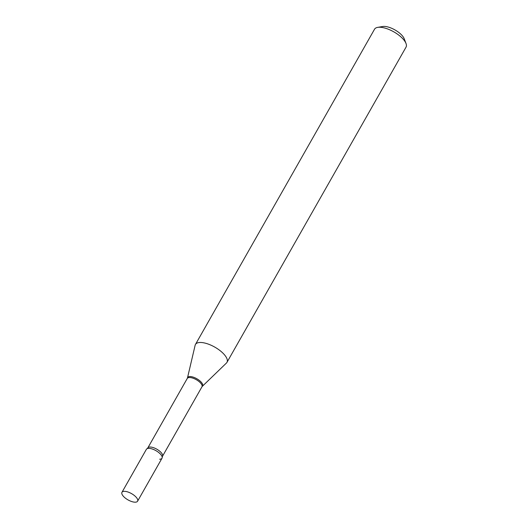 <?xml version="1.0" encoding="UTF-8"?>
<svg xmlns="http://www.w3.org/2000/svg" width="528" height="528" viewBox="0 0 528 528"><rect width="100%" height="100%" fill="white"/><g stroke="black" fill="none" stroke-linecap="round" stroke-linejoin="round"><path stroke-width="0.79" d="M135.65 496.676A8.989 3.597 29.6 0 1 137.59 501.197A8.989 3.597 29.6 0 1 131.855 501.6A8.989 3.597 29.6 0 1 123.902 496.841A8.989 3.597 29.6 0 1 121.961 492.32A8.989 3.597 29.6 0 1 127.697 491.918A8.989 3.597 29.6 0 1 135.65 496.676M121.961 492.32L146.368 449.348A8.989 3.597 29.6 0 1 152.11 448.952A8.989 3.597 29.6 0 1 160.057 453.71A8.989 3.597 29.6 0 1 162.004 458.231L137.59 501.197M162.202 457.347L162.485 456.298A8.455 3.386 29.6 0 0 158.895 450.542A8.455 3.386 29.6 0 0 150.005 447.018A8.455 3.386 29.6 0 0 147.787 447.949L147.028 448.727A8.989 3.597 29.6 0 1 148.731 448.358A8.989 3.597 29.6 0 1 157.324 451.499A8.989 3.597 29.6 0 1 162.202 457.347A8.989 3.597 29.6 0 1 159.641 459.221M195.446 344.467L374.524 29.238A18.124 7.253 29.6 0 1 377.672 27.377L382.668 26.506A13.774 5.511 29.6 0 1 383.896 26.4A13.774 5.511 29.6 0 1 404.21 38.749L406.019 43.481A18.124 7.253 29.6 0 1 406.039 47.137L226.961 362.373A18.124 7.253 29.6 0 1 226.433 363.046L202.349 386.305A8.6 3.445 29.6 0 0 199.333 380.417A8.6 3.445 29.6 0 0 189.902 376.537A8.6 3.445 29.6 0 0 187.493 377.863L195.136 345.272A18.124 7.253 29.6 0 1 195.446 344.467A18.124 7.253 29.6 0 1 200.204 342.474A18.124 7.253 29.6 0 1 219.272 350.031A18.124 7.253 29.6 0 1 226.961 362.373M377.672 27.377A18.124 7.253 29.6 0 1 379.282 27.238A18.124 7.253 29.6 0 1 406.019 43.481M147.787 447.949L187.262 378.457A8.455 3.386 29.6 0 1 189.479 377.527A8.455 3.386 29.6 0 1 198.376 381.051A8.455 3.386 29.6 0 1 201.96 386.806L202.349 386.305M187.262 378.457L187.493 377.863M162.485 456.298L201.96 386.806"/></g></svg>
